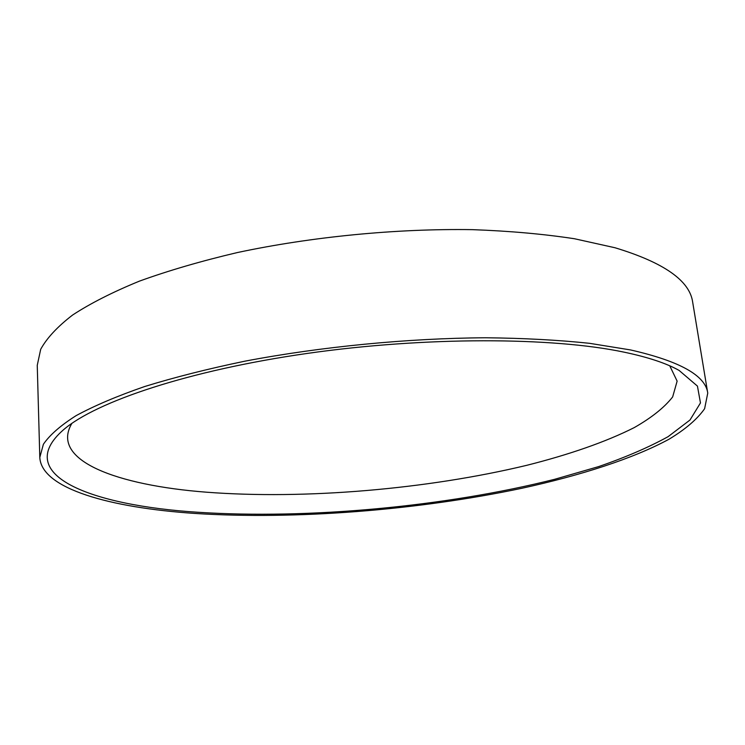 <?xml version="1.0" encoding="UTF-8"?>
<svg xmlns="http://www.w3.org/2000/svg" width="745" height="745" viewBox="0 0 745 745"><rect width="100%" height="100%" fill="white"/><g stroke="black" fill="none" stroke-linecap="round" stroke-linejoin="round"><path stroke-width="1.12" d="M624.375 352.217C648.225 357.255 666.458 363.318 679.086 370.414L697.441 386.096L700.468 402.933L689.982 420.022L668.116 436.654C648.737 447.335 625.567 457.318 598.617 466.603L554.671 479.296C445.91 506.665 308.421 519.442 197.919 512.262C92.129 505.585 11.24 475.254 63.604 429.679C96.18 401.639 188.522 370.405 307.108 353.447C425.591 336.479 552.781 337.038 624.375 352.217M71.883 423.393C49.552 460.717 117.533 485.34 206.318 492.184C304.649 499.727 427.23 489.251 526.799 465.308C568.854 454.711 605.815 441.962 634.312 427.565C651.624 417.694 664.4 407.487 672.651 396.936L677.13 381.133L669.764 365.823M39.802 457.411L37.25 365.329L40.696 349.284C46.823 338.1 57.458 326.673 72.61 315.023C90.415 303.373 112.691 292.077 139.445 281.126C168.603 270.575 201.206 261.057 237.245 252.583C311.512 236.733 396.442 228.454 472.591 229.656C509.72 231.006 543.701 234.042 574.525 238.754L615.035 247.759C663.925 262.566 689.805 280.716 692.682 302.219L707.75 393.099L704.621 408.698C697.283 419.165 685.4 429.344 668.973 439.252C632.999 458.659 580.728 475.422 521.751 488.301C417.563 510.25 295.402 519.936 194.817 513.435C110.4 507.764 41.385 488.822 39.802 457.411L43.396 444.253C49.71 434.996 60.634 425.442 76.167 415.608C94.419 405.718 117.263 396.023 144.688 386.525C174.581 377.287 207.995 368.84 244.937 361.167C321.048 346.695 408.009 338.239 485.712 337.764C523.577 338.165 558.163 340.009 589.463 343.305L630.484 349.926C679.822 361.167 705.571 375.554 707.75 393.099"/></g></svg>
